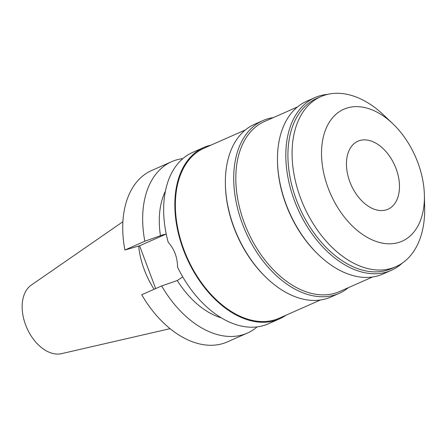 <?xml version="1.0" encoding="UTF-8"?>
<svg xmlns="http://www.w3.org/2000/svg" width="447" height="447" viewBox="0 0 447 447"><rect width="100%" height="100%" fill="white"/><g stroke="black" fill="none" stroke-linecap="round" stroke-linejoin="round"><path stroke-width="0.67" d="M122.886 221.723L31.229 285.136A37.732 24.255 66.2 0 0 26.876 327.997A37.732 24.255 66.2 0 0 61.479 353.661L170.095 328.662M138.648 246.062A66.1 42.487 66.2 0 0 154.103 289.276M124.897 250.024L144.834 241.224A93.686 60.222 -113.8 0 1 171.648 161.68L151.712 170.48A93.686 60.222 66.2 0 0 124.897 250.024L139.587 245.794L155.668 288.583M161.641 285.946L141.705 294.746A93.686 60.222 66.2 0 0 222.438 343.687A93.686 60.222 66.2 0 0 227.383 341.894L247.32 333.093A93.686 60.222 -113.8 0 1 242.375 334.887A93.686 60.222 -113.8 0 1 161.641 285.946L177.275 280.52A78.812 50.662 66.2 0 0 221.321 317.845M139.587 245.794L165.742 234.25M166.267 234.217L163.256 234.703L144.834 241.224M165.396 191.165A78.812 50.662 66.2 0 0 160.467 235.798M171.648 161.68A93.686 60.222 -113.8 0 1 176.593 159.886A93.686 60.222 -113.8 0 1 182.834 158.618M177.275 280.52L182.739 276.877M257.12 326.891A93.686 60.222 -113.8 0 1 247.32 333.093M286.114 315.152A93.686 60.222 -113.8 0 1 279.487 318.89L268.306 323.824A93.686 60.222 66.2 0 1 263.361 325.617A93.686 60.222 66.2 0 1 177.571 267.166C177.431 257.366 174.313 249.057 168.201 242.246A93.686 60.222 66.2 0 1 192.635 152.416L203.821 147.476A93.686 60.222 -113.8 0 1 208.766 145.683A93.686 60.222 -113.8 0 1 211.045 145.102M279.487 318.89A93.686 60.222 -113.8 0 1 274.542 320.683A93.686 60.222 -113.8 0 1 184.963 253.74A93.686 60.222 -113.8 0 1 203.821 147.476M245.369 129.948L204.123 148.158A92.942 59.742 66.2 0 0 185.416 253.578A92.942 59.742 66.2 0 0 274.279 319.991A92.942 59.742 66.2 0 0 279.185 318.208L320.438 299.998M266.87 278.202L266.233 277.598A92.942 59.742 -113.8 0 1 225.4 185.092L225.383 184.22A94.429 60.697 66.2 0 0 266.87 278.202A94.429 60.697 66.2 0 0 325.869 298.836A94.429 60.697 66.2 0 0 330.853 297.026L339.189 293.349A94.429 60.697 -113.8 0 1 334.205 295.154A94.429 60.697 -113.8 0 1 243.917 227.685A94.429 60.697 -113.8 0 1 262.92 120.578A94.429 60.697 -113.8 0 1 267.904 118.768A94.429 60.697 -113.8 0 1 273.335 117.6M262.92 120.578L254.583 124.255A94.429 60.697 66.2 0 0 225.383 184.22M348.403 287.656A94.429 60.697 -113.8 0 1 339.189 293.349M297.473 106.945L264.563 121.478A92.942 59.742 66.2 0 0 245.861 226.897A92.942 59.742 66.2 0 0 334.725 293.305A92.942 59.742 66.2 0 0 339.631 291.528L372.541 277M318.974 255.198L318.342 254.594A92.942 59.742 -113.8 0 1 277.503 162.093L277.486 161.216A94.429 60.697 66.2 0 0 318.974 255.198A94.429 60.697 66.2 0 0 377.972 275.833A94.429 60.697 66.2 0 0 382.962 274.028L391.298 270.346A94.429 60.697 -113.8 0 1 386.314 272.15A94.429 60.697 -113.8 0 1 296.026 204.681A94.429 60.697 -113.8 0 1 315.029 97.575A94.429 60.697 -113.8 0 1 320.013 95.764A94.429 60.697 -113.8 0 1 327.757 94.334M315.029 97.575L306.692 101.251A94.429 60.697 66.2 0 0 277.486 161.216M402.266 263.121A94.429 60.697 -113.8 0 1 391.298 270.346M320.84 96.636L316.672 98.474A92.942 59.742 66.2 0 0 297.965 203.893A92.942 59.742 66.2 0 0 386.834 270.306A92.942 59.742 66.2 0 0 391.74 268.524L395.908 266.686A92.942 59.742 -113.8 0 1 391.002 268.463A92.942 59.742 -113.8 0 1 302.133 202.055A92.942 59.742 -113.8 0 1 320.84 96.636A92.942 59.742 -113.8 0 1 325.746 94.853A92.942 59.742 -113.8 0 1 383.817 115.164L392.706 123.618A72.123 46.359 -113.8 0 1 424.393 195.4A72.123 46.359 -113.8 0 1 398.283 242.581A72.123 46.359 -113.8 0 1 328.176 188.12A72.123 46.359 -113.8 0 1 347.643 107.856A72.123 46.359 -113.8 0 1 392.706 123.618M424.393 195.4L424.65 207.665A92.942 59.742 -113.8 0 1 395.908 266.686M359.913 140.498A37.179 23.898 66.2 0 0 357.946 141.207A37.179 23.898 66.2 0 0 350.465 183.376A37.179 23.898 66.2 0 0 386.012 209.939A37.179 23.898 66.2 0 0 387.974 209.23A37.179 23.898 66.2 0 0 395.455 167.061A37.179 23.898 66.2 0 0 359.913 140.498M165.027 234.329L161.501 235.34"/></g></svg>
